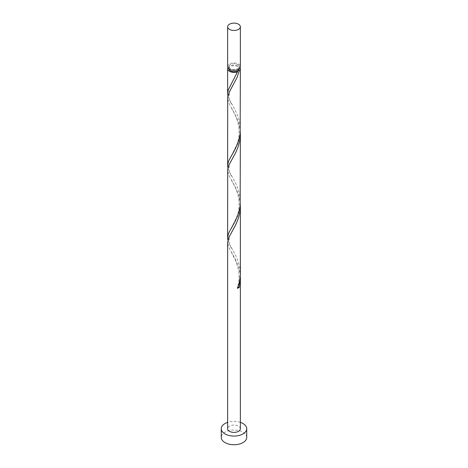 <?xml version="1.0" encoding="UTF-8"?>
<svg xmlns="http://www.w3.org/2000/svg" width="468" height="468" viewBox="0 0 468 468"><rect width="100%" height="100%" fill="white"/><g stroke="black" fill="none" stroke-linecap="round" stroke-linejoin="round"><path stroke-width="0.35" stroke-dasharray="2.34 1.75" d="M227.635 66.632A6.365 3.674 180 0 1 231.566 63.238A6.365 3.674 180 0 1 238.499 64.034A6.365 3.674 180 0 1 240.365 66.632M237.604 64.555A5.089 2.943 180 0 1 239.089 66.632A5.089 2.943 180 0 1 235.948 69.352A5.089 2.943 180 0 1 230.396 68.714A5.089 2.943 180 0 1 228.91 66.632A5.089 2.943 180 0 1 232.052 63.917A5.089 2.943 180 0 1 237.604 64.555M228.91 68.843A5.089 2.943 180 0 1 228.91 68.714A5.089 2.943 180 0 1 232.052 65.994A5.089 2.943 180 0 1 237.604 66.632A5.089 2.943 180 0 1 239.089 68.714A5.089 2.943 180 0 1 239.089 68.843M246.73 437.393A12.73 7.348 0 0 0 243.003 432.192A12.73 7.348 0 0 0 229.127 430.601A12.73 7.348 0 0 0 221.27 437.393M240.295 204.06L239.171 197.057L238.13 193.629L235.404 187.288L228.694 174.962L227.635 170.27M240.365 428.729A6.365 3.674 0 0 0 238.499 426.132A6.365 3.674 0 0 0 231.566 425.336A6.365 3.674 0 0 0 227.635 428.729M240.295 276.249L239.909 272.797L238.13 265.818L235.404 259.477L228.694 247.151L227.635 242.459M227.904 240.154L229.314 243.916L234.889 253.867L237.715 260.073L239.692 266.971L240.365 273.95M227.904 95.782L229.314 99.538L234.889 109.494L237.715 115.701L239.692 122.593L240.365 129.577M227.893 67.673A6.365 3.674 180 0 1 238.499 66.117A6.365 3.674 180 0 1 240.107 67.673M240.295 131.877L239.909 128.425L238.13 121.446L235.404 115.105L228.694 102.779L227.635 98.087M227.904 167.965L229.314 171.727L234.889 181.683L237.715 187.89L239.692 194.782L240.365 201.761M240.365 422.364A12.73 7.348 0 0 0 227.635 422.364M237.516 288.335A1.275 0.737 180 0 1 237.247 287.738A1.275 0.737 180 0 1 237.943 287.212M239.089 66.632L239.089 68.714M228.91 66.632L228.91 68.714M231.385 252.287L236.211 261.858L238.592 270.264C239.411 277.682 238.967 283.509 237.247 287.738M232.578 230.578C227.875 237.709 227.881 244.103 232.59 249.754M231.385 180.098L234.684 186.217C235.345 187.645 237.311 191.336 238.592 198.075C239.534 205.271 238.937 211.53 236.808 216.854L231.379 228.027M232.578 158.395C227.875 165.526 227.881 171.914 232.59 177.571M231.385 107.915L234.684 114.028C235.345 115.461 237.311 119.153 238.592 125.892C239.534 133.082 238.937 139.341 236.808 144.671L231.379 155.844M232.578 86.206C227.875 93.337 227.881 99.731 232.59 105.382M237.247 71.177C236.065 75.36 232.801 81.28 231.379 83.655"/><path stroke-width="0.7" d="M229.501 29.396A6.365 3.674 0 0 0 236.434 30.192A6.365 3.674 0 0 0 240.365 26.793A6.365 3.674 0 0 0 238.499 24.196A6.365 3.674 0 0 0 231.566 23.4A6.365 3.674 0 0 0 227.635 26.793A6.365 3.674 0 0 0 229.501 29.396M240.365 26.793L240.365 66.632A6.365 3.674 180 0 1 236.434 70.03A6.365 3.674 180 0 1 229.501 69.235A6.365 3.674 180 0 1 227.635 66.632L227.635 26.793M239.089 68.843A5.089 2.943 180 0 1 237.604 70.791A5.089 2.943 180 0 1 230.396 70.791A5.089 2.943 180 0 1 228.91 68.843M227.635 422.364A12.73 7.348 0 0 0 221.27 428.729A12.73 7.348 0 0 0 224.997 433.924A12.73 7.348 0 0 0 238.873 435.521A12.73 7.348 0 0 0 246.73 428.729A12.73 7.348 0 0 0 243.003 423.534A12.73 7.348 0 0 0 240.365 422.364M221.27 428.729L221.27 437.393A12.73 7.348 0 0 0 224.997 442.588A12.73 7.348 0 0 0 238.873 444.185A12.73 7.348 0 0 0 246.73 437.393L246.73 428.729M237.943 287.212A1.275 0.737 180 0 1 239.306 287.299L240.365 278.548L240.365 428.729A6.365 3.674 0 0 1 236.434 432.122A6.365 3.674 0 0 1 229.501 431.326A6.365 3.674 0 0 1 227.635 428.729L227.635 242.459L228.829 237.44L235.644 224.968L238.311 218.568L239.996 211.548L240.295 204.06M240.365 278.548L240.295 276.249M239.306 287.299A6.365 3.674 180 0 1 237.516 288.335L239.581 281.49L240.365 274.236L240.365 206.365M240.107 67.673A6.365 3.674 180 0 1 240.365 68.714L240.148 133.515L239.581 137.118L237.516 143.963L234.649 150.105L229.156 159.939L228.308 161.981L227.635 165.666L227.7 96.987L229.501 91.658L237.065 77.489L239.306 70.744L237.604 70.791L237.516 71.774A6.365 3.674 180 0 1 229.501 71.311A6.365 3.674 180 0 1 227.635 68.714A6.365 3.674 180 0 1 227.893 67.673M237.516 71.774L228.308 89.792L227.635 93.483L227.904 95.782M240.365 68.714A6.365 3.674 180 0 1 239.306 70.744M240.365 134.176L240.148 205.704L239.581 209.301L237.516 216.152L234.649 222.294L229.156 232.128L228.308 234.164L227.635 237.855L227.7 169.176L228.829 165.257L235.644 152.779L238.311 146.379L239.996 139.359L240.295 131.877M227.635 165.666L227.904 167.965M227.635 237.855L227.904 240.154M237.604 70.791L237.247 71.177M227.635 68.714L227.635 93.483"/></g></svg>
